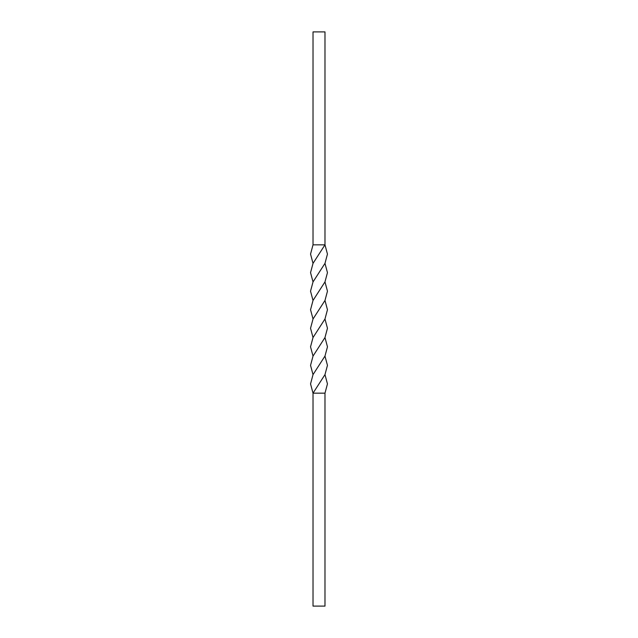 <?xml version="1.0" encoding="UTF-8"?>
<svg xmlns="http://www.w3.org/2000/svg" width="638" height="638" viewBox="0 0 638 638"><rect width="100%" height="100%" fill="white"/><g stroke="black" fill="none" stroke-linecap="round" stroke-linejoin="round"><path stroke-width="0.96" d="M313.019 31.9L324.981 31.9L324.981 244.832L313.019 263.374L310.546 272.641L313.027 281.916L310.531 291.183L313.019 300.458L310.539 309.725L313.027 319L310.539 328.275L313.019 337.542L310.531 346.817L313.027 356.084L310.546 365.359L313.019 374.626L310.546 383.901L313.019 393.168L313.019 606.1L324.981 606.1L313.019 606.1L313.019 393.168L310.546 383.893L313.019 374.626L324.973 356.084L327.454 365.351L324.981 374.626L313.019 393.168L324.981 393.168L324.981 606.1L324.981 393.168L313.019 393.168L324.981 374.626L327.454 383.901L324.981 393.168L327.454 383.901L324.981 374.626L327.454 365.359L324.973 356.084L327.469 346.817L324.981 337.542L327.469 346.817L324.973 356.084L313.019 374.626L310.546 365.359L313.027 356.084L324.981 337.542L327.461 328.275L324.973 319L327.461 328.267L324.981 337.542L313.027 356.084L310.531 346.809L313.019 337.542L324.973 319L327.461 309.725L324.981 300.458L327.461 309.725L324.973 319L313.019 337.542L310.539 328.275L313.027 319L324.981 300.458L327.469 291.183L324.973 281.916L327.469 291.191L324.981 300.458L313.027 319L310.539 309.733L313.019 300.458L324.973 281.916L327.454 272.641L324.981 263.374L327.454 272.641L324.973 281.916L313.019 300.458L310.531 291.183L313.027 281.916L324.981 263.374L327.454 254.099L324.981 244.832L313.019 244.832L310.546 254.099L313.019 263.374L310.546 254.099L313.019 244.832L324.981 244.832L313.019 244.832L313.019 31.9L313.019 244.832L324.981 244.832L327.454 254.107L324.981 263.374L313.027 281.916L310.546 272.649L313.019 263.374L324.981 244.832L324.981 31.9L313.019 31.9"/></g></svg>
